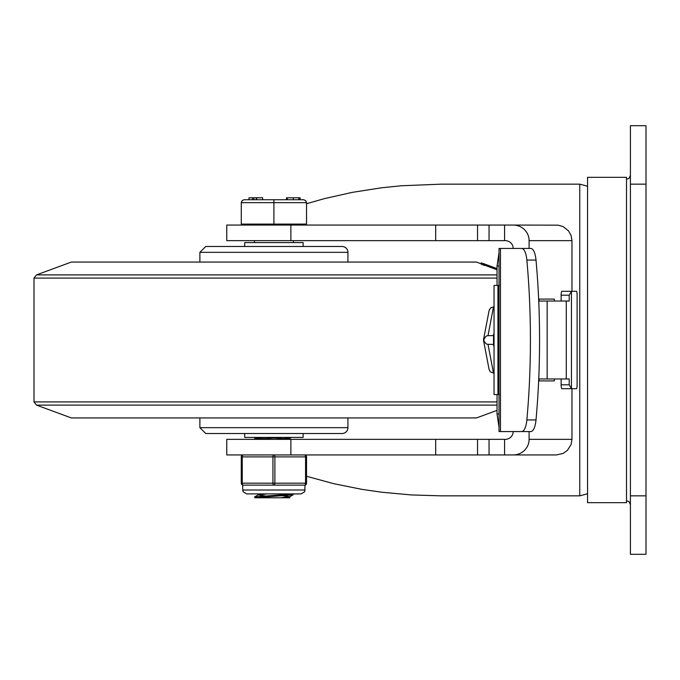 <?xml version="1.0" encoding="UTF-8"?>
<svg xmlns="http://www.w3.org/2000/svg" width="680" height="680" viewBox="0 0 680 680"><rect width="100%" height="100%" fill="white"/><g stroke="black" fill="none" stroke-linecap="round" stroke-linejoin="round"><path stroke-width="1.02" d="M630.411 495.848L630.411 554.293L646 554.293L646 125.706L630.411 125.706L630.411 495.848L646 495.848M226.763 225.063L290.878 225.063L290.878 240.644L226.763 240.644L226.763 225.063M290.878 454.937L226.763 454.937L226.763 439.356L290.878 439.356L290.878 454.937L556.385 454.937L504.585 454.937L504.585 439.356L290.878 439.356M306.536 476.263L333.625 483.659L361.981 489.362L381.421 492.192L411.145 494.929L441.218 495.848L579.76 495.848L587.554 493.765M579.76 495.848L579.76 184.153L441.218 184.153L401.183 185.776L381.421 187.807L352.41 192.346L324.436 198.619L306.536 203.737M513.179 248.438A7.964 7.794 -0 0 0 505.214 240.644L504.585 240.644L504.585 225.063L435.685 225.063L435.685 240.644L504.585 240.644M504.585 439.356L505.214 439.356A7.964 7.794 0 0 0 513.179 431.562M529.108 248.438L529.108 240.644A15.929 15.589 0 0 0 513.179 225.063L558.127 225.156L563.15 226.601L568.573 230.928L571.098 235.501L571.973 240.644L571.973 291.295M556.385 454.937L563.15 453.398L567.409 450.373L571.098 444.499L571.973 439.356L529.108 439.356A15.929 15.589 -0 0 1 513.179 454.937M538.645 299.089L554.31 299.089L554.31 301.036M571.973 388.705L571.973 439.356M529.108 431.562L529.108 439.356M538.645 380.911L554.31 380.911L554.31 378.964M539.062 380.911L539.062 378.964M539.062 301.036L539.062 299.089M513.179 225.063L504.585 225.063M290.878 225.063L435.685 225.063M290.878 240.644L435.685 240.644M587.554 340L587.554 177.327L626.518 177.327L626.518 502.673L587.554 502.673L587.554 340M521.67 248.438L499.026 248.438L499.026 431.562L530.817 431.562A15.589 5.372 -90 0 0 536.01 419.942A314.211 108.23 -90 0 0 536.01 260.058A15.589 5.372 -90 0 0 530.817 248.438L521.67 248.438A15.589 5.372 90 0 1 526.864 260.058A314.211 108.23 90 0 1 526.864 419.942A15.589 5.372 90 0 1 521.67 431.562M566.771 291.295L576.3 291.295A3.893 0.807 -90 0 1 577.108 295.197L577.108 384.803A3.893 0.807 -90 0 1 576.3 388.705L566.771 388.705M561.127 384.803A3.893 0.807 90 0 0 561.935 388.705L571.438 388.705L569.202 384.803L561.127 384.803L561.127 378.964M569.202 295.197L571.438 291.295L561.935 291.295A3.893 0.807 90 0 0 561.127 295.197L569.202 295.197L569.202 301.036L538.73 301.036M538.73 378.964L569.202 378.964L569.202 384.803M571.438 388.705L571.438 291.295M561.127 301.036L561.127 295.197M497.037 394.545L497.037 414.026L499.026 427.303M499.375 285.455L494.046 285.455L494.046 394.545L499.375 394.545M499.026 252.697L497.037 265.974L497.037 285.455M483.684 340L485.299 337.059L486.956 335.75L493.535 335.529L493.535 344.471L486.956 344.25L485.299 342.941L483.454 340L489.192 310.08L490.96 307.624L494.046 306.884M483.454 340L489.09 369.469L490.288 371.824L493.502 373.116L488.019 344.471M494.046 373.116L493.502 373.116M494.046 347.123L493.535 344.471M493.535 335.529L494.046 332.877M497.037 401.914L34 401.914L36.524 405.11L71.298 417.928L476.51 417.928L497.037 410.363M497.037 274.89L36.524 274.89L71.298 262.072L476.51 262.072L481.346 263.865M497.037 269.773L485.019 265.353M485.01 264.588L484.542 265.455L485.01 264.308M483.327 263.627L481.644 263.032L481.312 264.256L484.542 265.455M482.995 263.44L497.037 268.617L482.995 263.5M484.5 265.429L484.823 264.537L481.644 263.032M199.877 417.928L199.877 427.669L347.93 427.669A5.848 5.848 0 0 1 342.091 433.508L205.717 433.508L199.877 427.669M199.877 252.331L205.717 246.492L342.091 246.492A5.848 5.848 0 0 1 347.93 252.331L199.877 252.331L199.877 262.072M303.127 433.508L244.681 433.508L244.681 437.41L303.127 437.41L303.127 433.508M303.127 246.492L303.127 242.59L244.681 242.59L244.681 246.492M254.72 439.254L254.72 438.456M254.728 439.356L282.353 437.41M265.455 437.41L254.72 438.447M254.72 497.735L293.029 494.896L289.68 496.833L280.491 497.802L254.762 497.802L254.72 496.901M293.029 494.896L293.097 493.969L254.72 496.885M305.074 490.008L242.734 490.008L242.734 485.137L243.219 485.137A1.946 0.977 -90 0 1 242.25 483.191L242.25 456.892A1.946 0.977 -90 0 1 243.219 454.937A1.946 1.946 0 0 0 241.273 456.892L241.273 483.191A1.946 1.946 0 0 0 243.219 485.137A1.946 1.946 0 0 1 241.273 483.191A1.946 1.946 0 0 0 243.219 485.137L305.074 485.137L304.674 491.725L301.18 493.901L293.097 493.969M301.18 493.901L246.627 493.901L258.043 493.901L258.043 494.921M282.786 495.831L289.765 496.74M289.765 496.783L289.765 497.802L280.491 497.802M258.043 494.963L265.03 495.873M267.325 493.901L258.128 494.87L254.779 496.808M283.109 437.41L289.765 438.294M291.372 437.41L289.68 438.387L280.491 439.356M272.493 437.903L286.807 438.872M273.904 224.085L273.904 202.657L241.273 202.657L242.377 200.37L244.197 199.733L242.377 200.37L241.29 202.326L241.273 224.085L306.536 224.085L306.536 202.657L305.677 200.591L303.611 199.733L244.197 199.733L252.501 199.733L252.501 197.786L248.999 197.786L248.999 199.733M300.118 199.733L300.118 197.786L300.109 199.733M256.675 197.786L256.675 199.733L262.642 199.733L262.642 197.786L252.501 197.786M256.292 197.786L256.292 199.733L253.827 199.733L253.827 197.786M256.479 197.786L256.292 199.733M262.642 199.733L273.904 199.733L273.904 202.657L306.536 202.657L305.677 200.591L303.611 199.733M298.784 197.786L299.965 197.786L299.965 199.733L298.784 199.733L298.784 197.786L293.361 197.786L293.361 199.733M287.317 199.733L287.317 197.786L293.361 197.786M304.589 485.137A1.946 1.946 0 0 0 306.536 483.191A1.946 1.946 0 0 1 304.589 485.137A1.946 1.946 0 0 0 306.536 483.191L306.536 456.892A1.946 1.946 0 0 0 304.589 454.937A1.946 1.946 0 0 1 306.536 456.892A1.946 1.946 0 0 0 304.589 454.937A1.946 0.977 90 0 1 305.567 456.892L305.567 483.191A1.946 0.977 90 0 1 304.589 485.137M273.904 485.137A1.946 0.977 -90 0 0 274.881 483.191L274.881 456.892A1.946 0.977 -90 0 0 273.904 454.937A1.946 0.977 90 0 0 272.935 456.892L272.935 483.191A1.946 0.977 90 0 0 273.904 485.137M646 184.153L630.411 184.153M477.53 454.937L477.53 439.356M435.685 439.356L435.685 454.937M477.53 240.644L477.53 225.063M529.108 240.644L571.973 240.644M489.048 439.356L489.048 454.937M489.048 225.063L489.048 240.644M500.463 431.562L500.463 248.438M566.279 301.036L566.279 378.964M547.162 378.964L547.162 301.036M536.01 419.942L526.864 419.942M526.864 260.058L536.01 260.058M499.026 414.026L497.037 414.026M497.938 394.545L497.938 285.455M497.037 265.974L499.026 265.974M488.019 335.529L493.502 306.884M36.524 274.89L34 278.086L497.037 278.086M36.524 405.11L497.037 405.11M481.312 264.256L481.644 263.347M306.536 483.191L241.273 483.191M243.219 454.937A1.946 1.946 0 0 0 241.273 456.892L306.536 456.892M626.518 179.282L628.932 178.441L630.411 175.381M626.518 500.718L628.932 501.56L630.411 504.619M579.76 184.153L587.554 186.235M34 401.914L34 278.086M481.296 262.803L481.296 263.849M347.93 427.669L347.93 417.928M347.93 262.072L347.93 252.331M289.765 438.337L289.765 439.356M256.436 437.41L254.779 438.37M286.475 197.786L286.475 199.733M242.734 224.085L242.734 225.063M305.074 224.085L305.074 225.063M254.422 240.644L254.422 242.59M293.386 240.644L293.386 242.59M242.734 490.008L243.134 491.725L246.627 493.901"/></g></svg>
